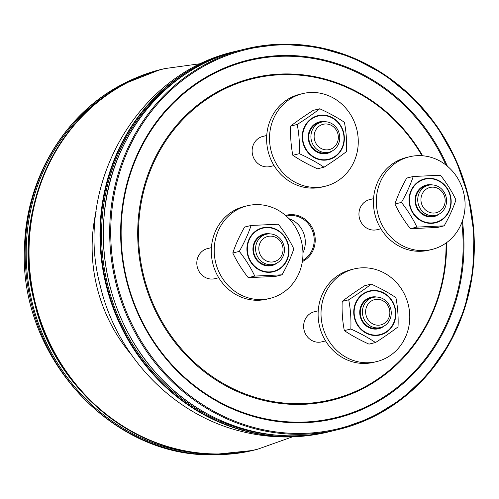 <?xml version="1.0" encoding="UTF-8"?>
<svg xmlns="http://www.w3.org/2000/svg" width="499" height="499" viewBox="0 0 499 499"><rect width="100%" height="100%" fill="white"/><g stroke="black" fill="none" stroke-linecap="round" stroke-linejoin="round"><path stroke-width="0.75" d="M289.046 218.737A23.84 22.087 -103.7 0 1 302.949 252.787M266.341 234.249L264.202 234.773A15.494 14.359 76.3 0 0 254.122 253.979A15.494 14.359 76.3 0 0 271.543 264.882L273.683 264.358A15.494 14.359 -103.7 0 1 256.268 253.455A15.494 14.359 -103.7 0 1 266.341 234.249A15.494 14.359 -103.7 0 1 283.962 245.901A15.494 14.359 -103.7 0 1 273.683 264.358M251.097 225.467L244.572 227.057C239.526 235.971 235.597 244.616 232.79 252.987C236.825 261.482 241.978 269.709 248.252 277.662L275.498 276.415L282.022 274.824L254.771 276.072C250.735 267.576 245.583 259.349 239.308 251.396C244.354 242.477 248.284 233.838 251.097 225.467L278.342 224.219C284.617 232.172 289.769 240.399 293.805 248.901C290.998 257.266 287.068 265.911 282.022 274.824M232.79 252.987L239.308 251.396M254.771 276.072L248.252 277.662M217.433 232.765A47.679 44.174 76.3 0 0 225.274 282.203A47.679 44.174 76.3 0 0 269.872 298.414A47.679 44.174 76.3 0 0 301.496 241.628A47.679 44.174 76.3 0 0 247.286 205.769A47.679 44.174 76.3 0 0 217.433 232.765M269.872 298.414L266.965 299.119A47.679 44.174 -103.7 0 1 222.367 282.914A47.679 44.174 -103.7 0 1 214.526 233.47A47.679 44.174 -103.7 0 1 244.379 206.48L247.286 205.769M259.38 252.569A13.011 12.057 76.3 0 0 279.87 258.151A13.011 12.057 76.3 0 0 273.514 236.526A13.011 12.057 76.3 0 0 259.38 252.569M211.414 247.641L207.565 248.577A15.494 14.359 76.3 0 0 197.485 267.788A15.494 14.359 76.3 0 0 214.901 278.685L218.755 277.75M373.165 297.423L371.019 297.947A15.494 14.359 76.3 0 0 366.528 299.974A15.494 14.359 76.3 0 0 361.575 318.923A15.494 14.359 76.3 0 0 378.361 328.055L380.5 327.531A15.494 14.359 -103.7 0 1 362.885 315.879A15.494 14.359 -103.7 0 1 373.165 297.423A15.494 14.359 -103.7 0 1 390.686 308.7A15.494 14.359 -103.7 0 1 381.199 327.338A15.494 14.359 -103.7 0 1 380.5 327.531M371.25 284.099L364.732 285.69C356.099 291.191 348.589 296.425 342.195 301.377C341.784 311.395 342.495 321.131 344.322 330.6C351.421 335.378 359.642 339.888 368.979 344.129L375.504 342.539C368.399 337.754 360.178 333.245 350.841 329.009C351.252 318.998 350.541 309.255 348.714 299.793C357.346 294.285 364.856 289.058 371.25 284.099C380.587 288.335 388.808 292.844 395.913 297.629C397.74 307.097 398.445 316.834 398.034 326.845C391.64 331.804 384.13 337.037 375.504 342.539M342.195 301.377L348.714 299.793M344.322 330.6L350.841 329.009M348.764 358.638A47.679 44.174 76.3 0 0 376.689 361.588A47.679 44.174 76.3 0 0 408.313 304.802A47.679 44.174 76.3 0 0 354.103 268.942A47.679 44.174 76.3 0 0 321.106 310.59A47.679 44.174 76.3 0 0 348.764 358.638M376.689 361.588L373.782 362.293A47.679 44.174 -103.7 0 1 345.863 359.349A47.679 44.174 -103.7 0 1 318.2 311.301A47.679 44.174 -103.7 0 1 351.196 269.653L354.103 268.942M381.404 324.737A13.011 12.057 76.3 0 0 385.902 302.993A13.011 12.057 76.3 0 0 365.91 309.031A13.011 12.057 76.3 0 0 381.404 324.737M318.231 310.815L314.382 311.75A15.494 14.359 76.3 0 0 304.103 330.207A15.494 14.359 76.3 0 0 321.724 341.859L325.573 340.923M428.479 185.266L426.339 185.79A15.494 14.359 76.3 0 0 418.112 209.125A15.494 14.359 76.3 0 0 433.675 215.899L435.82 215.381A15.494 14.359 -103.7 0 1 418.199 203.723A15.494 14.359 -103.7 0 1 428.479 185.266A15.494 14.359 -103.7 0 1 445.894 196.169A15.494 14.359 -103.7 0 1 435.82 215.381M413.228 176.484L406.71 178.074C401.664 186.988 397.734 195.633 394.921 204.004C398.963 212.505 404.115 220.726 410.39 228.685L437.635 227.438L444.16 225.847L416.908 227.095C412.873 218.593 407.72 210.366 401.446 202.413C406.492 193.5 410.421 184.855 413.228 176.484L440.48 175.236C446.748 183.189 451.907 191.416 455.943 199.918C453.129 208.289 449.206 216.928 444.16 225.847M394.921 204.004L401.446 202.413M410.39 228.685L416.908 227.095M461.856 222.442A47.679 44.174 76.3 0 0 454.021 172.997A47.679 44.174 76.3 0 0 409.423 156.792A47.679 44.174 76.3 0 0 377.793 213.572A47.679 44.174 76.3 0 0 432.003 249.431A47.679 44.174 76.3 0 0 461.856 222.442M432.003 249.431L429.103 250.142A47.679 44.174 -103.7 0 1 374.892 214.283A47.679 44.174 -103.7 0 1 406.517 157.497L409.423 156.792M444.603 196.612A13.011 12.057 76.3 0 0 424.113 191.036A13.011 12.057 76.3 0 0 430.462 212.655A13.011 12.057 76.3 0 0 444.603 196.612M373.551 198.658L369.697 199.6A15.494 14.359 76.3 0 0 359.417 218.051A15.494 14.359 76.3 0 0 377.038 229.708L380.887 228.767M321.662 122.099L319.516 122.617A15.494 14.359 76.3 0 0 318.824 122.81A15.494 14.359 76.3 0 0 309.336 141.448A15.494 14.359 76.3 0 0 326.857 152.725L329.003 152.207A15.494 14.359 -103.7 0 1 311.482 140.93A15.494 14.359 -103.7 0 1 320.963 122.286A15.494 14.359 -103.7 0 1 321.662 122.099A15.494 14.359 -103.7 0 1 339.276 133.751A15.494 14.359 -103.7 0 1 329.003 152.207M319.753 108.776L313.229 110.366C304.596 115.868 297.086 121.095 290.692 126.054C290.281 136.065 290.992 145.808 292.819 155.276C299.918 160.054 308.139 164.564 317.476 168.799L324.001 167.215C316.896 162.431 308.681 157.921 299.338 153.686C299.749 143.668 299.044 133.932 297.217 124.463C305.843 118.962 313.36 113.735 319.753 108.776C329.091 113.011 337.312 117.521 344.41 122.305C346.237 131.773 346.942 141.51 346.537 151.521C340.143 156.48 332.627 161.707 324.001 167.215M297.217 124.463L290.692 126.054M292.819 155.276L299.338 153.686M330.525 96.563A47.679 44.174 76.3 0 0 302.6 93.619A47.679 44.174 76.3 0 0 270.976 150.399A47.679 44.174 76.3 0 0 325.186 186.258A47.679 44.174 76.3 0 0 358.182 144.61A47.679 44.174 76.3 0 0 330.525 96.563M325.186 186.258L322.279 186.969A47.679 44.174 -103.7 0 1 268.069 151.11A47.679 44.174 -103.7 0 1 299.699 94.323L302.6 93.619M322.572 124.444A13.011 12.057 76.3 0 0 318.075 146.188A13.011 12.057 76.3 0 0 338.066 140.15A13.011 12.057 76.3 0 0 322.572 124.444M266.734 135.485L262.879 136.427A15.494 14.359 76.3 0 0 262.181 136.614A15.494 14.359 76.3 0 0 252.7 155.258A15.494 14.359 76.3 0 0 270.221 166.535L274.07 165.593M257.191 449.312L257.746 449.181A195.876 181.486 -103.7 0 1 35.03 301.858A195.876 181.486 -103.7 0 1 164.963 68.569L164.408 68.706A195.876 181.486 -103.7 0 0 34.481 301.995A195.876 181.486 -103.7 0 0 257.191 449.312C163.61 474.917 56.78 404.296 34.425 302.007C7.204 200.922 69.511 89.065 164.408 68.706M237.873 50.804L235.89 51.278A195.876 181.486 -103.7 0 0 105.956 284.567A195.876 181.486 -103.7 0 0 328.673 431.891L330.65 431.398M273.639 264.37A15.662 14.508 -103.7 0 1 253.835 253.249A15.662 14.508 -103.7 0 1 266.298 234.262M270.152 233.888A16.224 15.032 76.3 0 0 253.417 253.349A16.224 15.032 76.3 0 0 277.232 262.929M250.953 261.669A22.237 20.602 -103.7 0 1 266.41 227.663A22.237 20.602 -103.7 0 1 286.688 260.035A22.237 20.602 -103.7 0 1 250.953 261.669M250.61 261.894A22.63 20.97 76.3 0 0 279.895 268.824A22.63 20.97 76.3 0 0 285.347 237.705A22.63 20.97 76.3 0 0 256.056 230.775A22.63 20.97 76.3 0 0 250.61 261.894M380.456 327.544A15.662 14.508 -103.7 0 1 361.968 320.002A15.662 14.508 -103.7 0 1 366.503 299.818A15.662 14.508 -103.7 0 1 373.121 297.435M376.97 297.055A16.224 15.032 76.3 0 0 366.291 299.325A16.224 15.032 76.3 0 0 362.623 322.005A16.224 15.032 76.3 0 0 384.049 326.103M386.544 331.654A22.237 20.602 -103.7 0 1 354.203 313.908A22.237 20.602 -103.7 0 1 383.756 293.331A22.237 20.602 -103.7 0 1 386.544 331.654M386.719 331.997A22.63 20.97 76.3 0 0 392.164 300.878A22.63 20.97 76.3 0 0 362.879 293.948A22.63 20.97 76.3 0 0 357.427 325.067A22.63 20.97 76.3 0 0 386.719 331.997M435.777 215.387A15.662 14.508 -103.7 0 1 418.05 209.2A15.662 14.508 -103.7 0 1 428.435 185.279M432.284 184.904A16.224 15.032 76.3 0 0 417.326 191.809A16.224 15.032 76.3 0 0 417.7 209.48A16.224 15.032 76.3 0 0 439.363 213.946M447.216 188.928A22.237 20.602 -103.7 0 1 431.76 222.934A22.237 20.602 -103.7 0 1 411.475 190.568A22.237 20.602 -103.7 0 1 447.216 188.928M447.484 188.728A22.63 20.97 76.3 0 0 418.193 181.798A22.63 20.97 76.3 0 0 412.742 212.911A22.63 20.97 76.3 0 0 442.033 219.841A22.63 20.97 76.3 0 0 447.484 188.728M328.96 152.214A15.662 14.508 -103.7 0 1 309.155 141.092A15.662 14.508 -103.7 0 1 321.618 122.105M325.467 121.731A16.224 15.032 76.3 0 0 308.632 140.762A16.224 15.032 76.3 0 0 331.879 151.272A16.224 15.032 76.3 0 0 332.546 150.779M311.626 118.949A22.237 20.602 -103.7 0 1 343.967 136.695A22.237 20.602 -103.7 0 1 314.407 157.272A22.237 20.602 -103.7 0 1 311.626 118.949M311.376 118.625A22.63 20.97 76.3 0 0 305.924 149.744A22.63 20.97 76.3 0 0 335.216 156.674A22.63 20.97 76.3 0 0 340.667 125.555A22.63 20.97 76.3 0 0 311.376 118.625M446.069 243.013A165.206 153.068 -103.7 0 1 331.43 399.649A165.206 153.068 -103.7 0 1 148.403 291.734A165.206 153.068 -103.7 0 1 223.533 89.464A165.206 153.068 -103.7 0 1 422.035 155.725M302.35 261.563A24.632 22.823 76.3 0 0 314.152 232.54A24.632 22.823 76.3 0 0 285.584 215.443M286.364 216.055L286.295 216.067A23.84 22.087 -103.7 0 1 286.364 216.055A23.84 22.087 -103.7 0 1 313.16 232.827A23.84 22.087 -103.7 0 1 302.5 260.515M158.67 70.216A195.789 181.405 76.3 0 0 120.459 85.285A195.789 181.405 76.3 0 0 31.144 302.806A195.789 181.405 76.3 0 0 210.541 454.82L251.515 450.597M208.819 453.909A194.997 180.669 -103.7 0 1 32.173 302.556A194.997 180.669 -103.7 0 1 119.348 86.895M422.641 155.769A165.924 153.729 76.3 0 0 223.315 88.741A165.924 153.729 76.3 0 0 147.579 291.865A165.924 153.729 76.3 0 0 331.436 400.385A165.924 153.729 76.3 0 0 446.561 242.657M447.335 166.142A184.43 170.876 76.3 0 0 228.367 66.367A184.43 170.876 76.3 0 0 129.316 290.668A184.43 170.876 76.3 0 0 335.983 418.324A184.43 170.876 76.3 0 0 462.417 220.907M461.793 222.61A183.719 170.221 -103.7 0 1 335.652 417.669A183.719 170.221 -103.7 0 1 129.94 291.017A183.719 170.221 -103.7 0 1 227.532 67.434A183.719 170.221 -103.7 0 1 445.931 165.007M338.503 428.672A195.084 180.75 -103.7 0 1 117.122 181.449A195.084 180.75 -103.7 0 1 421.281 107.304A195.084 180.75 -103.7 0 1 338.503 428.672M468.33 196.232A195.876 181.486 76.3 0 0 245.62 48.908A195.876 181.486 76.3 0 0 115.687 282.197A195.876 181.486 76.3 0 0 338.403 429.52A195.876 181.486 76.3 0 0 468.33 196.232M332.084 431.055A195.876 181.486 -103.7 0 1 109.368 283.738A195.876 181.486 -103.7 0 1 239.302 50.449L245.62 48.908L280.925 44.18L316.653 46.943L351.433 57.092L383.924 74.245L412.885 97.729L437.205 126.652L455.943 159.898L468.386 196.201L474.05 234.162L472.715 272.311L464.438 309.193L449.53 343.374L428.579 373.558L402.369 398.576L371.923 417.47L338.403 429.52L332.084 431.055C272.622 446.112 205.663 425.504 161.04 378.417C120.502 336.806 98.839 275.436 104.017 216.853C109.562 136.976 166.404 67.066 239.302 50.449M236.445 51.148A195.876 181.486 76.3 0 0 106.512 284.436A195.876 181.486 76.3 0 0 329.228 431.754M279.515 435.39A195.084 180.75 -103.7 0 1 107.516 284.187A195.084 180.75 -103.7 0 1 190.637 70.796M131.125 354.334A155.295 143.887 -103.7 0 1 96.893 286.775A155.295 143.887 -103.7 0 1 96.195 211.052M158.819 70.172L120.459 85.285C63.959 115.288 26.31 178.948 24.545 246.331C18.051 353.454 108.508 455.712 210.541 454.82M328.673 431.891C299.082 438.97 269.491 438.683 239.894 431.03C171.999 413.902 116.517 355.369 100.287 285.952C73.166 186.246 136.583 72.96 235.89 51.278M257.746 449.181L292.32 436.893M201.315 63.566L164.963 68.569"/></g></svg>
